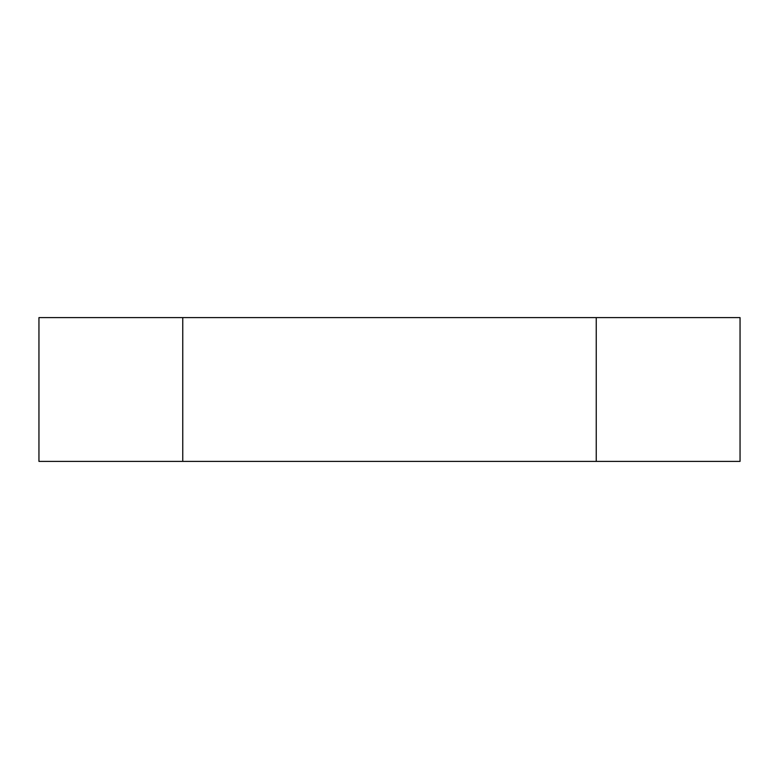 <?xml version="1.0" encoding="UTF-8"?>
<svg xmlns="http://www.w3.org/2000/svg" width="779" height="779" viewBox="0 0 779 779"><rect width="100%" height="100%" fill="white"/><g stroke="black" fill="none" stroke-linecap="round" stroke-linejoin="round"><path stroke-width="1.17" d="M38.95 461.402L38.95 317.598L182.753 317.598L182.753 461.402L38.95 461.402M596.247 317.598L740.05 317.598L740.05 461.402L596.247 461.402L596.247 317.598L182.753 317.598M596.247 461.402L182.753 461.402"/></g></svg>
